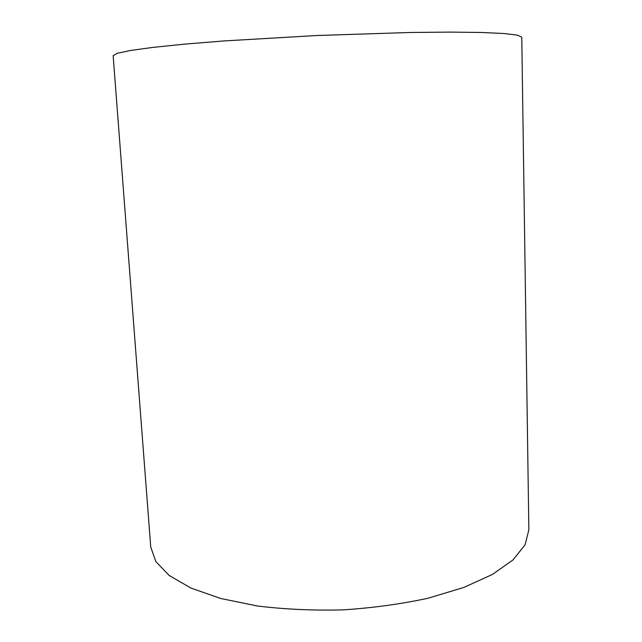 <?xml version="1.0" encoding="UTF-8"?>
<svg xmlns="http://www.w3.org/2000/svg" width="642" height="642" viewBox="0 0 642 642"><rect width="100%" height="100%" fill="white"/><g stroke="black" fill="none" stroke-linecap="round" stroke-linejoin="round"><path stroke-width="0.96" d="M521.769 37.164L517.436 35.125L504.05 33.52L481.356 32.469L449.721 32.1L410.326 32.477L316.963 35.511L223.705 40.952L184.439 44.146L152.965 47.388L130.454 50.485L117.277 53.294L113.144 55.718L150.742 547.064L155.837 561.581L169.223 575.513L191.027 588.096L220.792 598.513L257.37 605.984C284.599 609.33 313.16 610.63 343.045 609.884C372.874 607.918 401.194 604.034 428.005 598.24L463.765 587.478L492.462 574.405L513.03 559.904L525.092 544.809L528.856 529.891L521.769 37.164"/></g></svg>
